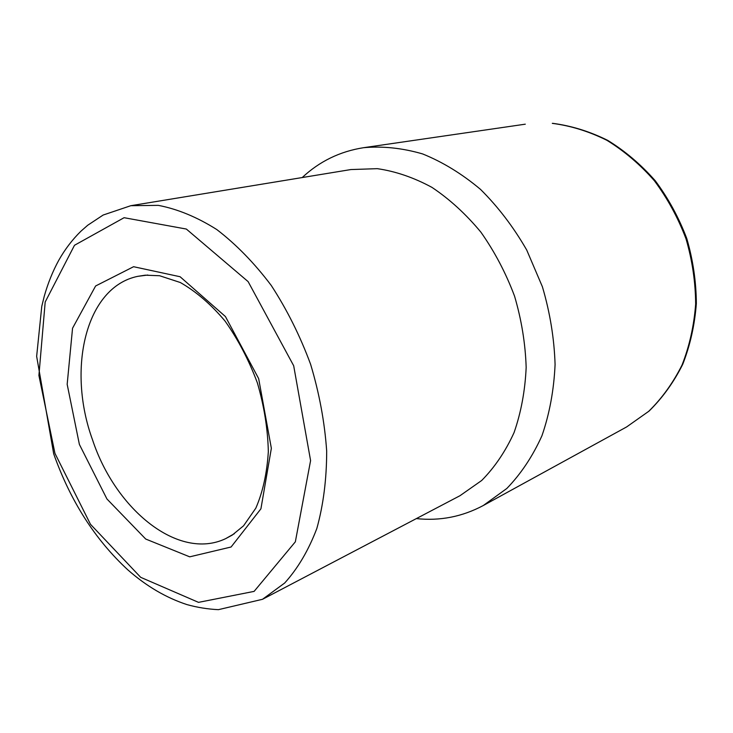 <?xml version="1.0" encoding="UTF-8"?>
<svg xmlns="http://www.w3.org/2000/svg" width="733" height="733" viewBox="0 0 733 733"><rect width="100%" height="100%" fill="white"/><g stroke="black" fill="none" stroke-linecap="round" stroke-linejoin="round"><path stroke-width="1.1" d="M416.344 518.597C439.864 521.126 462.184 516.765 483.304 505.513L506.815 488.48C520.943 473.912 532.653 456.338 541.934 435.778C549.548 413.76 553.928 390.011 555.083 364.53C554.249 338.527 550.025 312.615 542.411 286.786L526.725 250.045C513.531 227.083 498.128 206.871 480.527 189.398C462.047 173.868 442.732 162.048 422.593 153.921C402.399 148.039 382.727 145.968 363.559 147.7C339.92 151.429 319.469 161.379 302.216 177.551M262.524 599.292L460.003 495.7L481.682 480.491C494.702 467.333 505.495 451.381 514.053 432.617C521.062 412.505 525.103 390.771 526.166 367.425C525.396 343.585 521.52 319.817 514.539 296.114C505.852 272.988 494.647 251.676 480.903 232.178C465.996 214.164 449.696 199.248 431.984 187.401C413.861 177.569 395.646 171.32 377.321 168.663L350.86 169.561L130.813 205.698L103.161 215.035L87.713 225.251L80.969 231.17C72.375 239.59 64.98 249.275 58.787 260.242C52.73 271.32 47.874 283.378 44.218 296.407L41.772 306.339L36.65 356.339L53.701 453.864C70.386 500.932 95.098 539.598 127.826 569.862C146.362 586.162 166.061 597.734 186.915 604.588C197.333 607.474 207.824 609.16 218.407 609.664L262.524 599.292L284.688 583.01C297.873 568.432 308.593 550.245 316.839 528.466C323.39 504.9 326.661 479.098 326.68 451.061C324.692 422.281 319.341 393.383 310.627 364.356C300.118 335.934 286.988 309.638 271.256 285.458C254.369 263.074 236.228 244.446 216.812 229.566C197.122 217.133 177.615 209.061 158.301 205.359L130.813 205.698M79.384 444.427L106.936 498.971L145.711 539.039L189.71 556.833L231.087 547.001L260.921 508.812L271.357 448.303L258.657 378.613L225.434 316.555L180.089 276.735L133.58 266.711L95.611 285.98L72.549 328.228L67.17 384.321L79.384 444.427M147.828 275.031L137.767 276.341C85.532 287.07 66.749 369.203 92.532 439.837C115.557 509.682 178.486 561.011 225.562 538.691L234.377 533.688M626.614 426.945L648.678 411.36C661.991 398.312 673.114 382.855 682.057 364.988C689.487 345.994 694.023 325.69 695.654 304.076C695.498 282.113 692.282 260.334 685.987 238.738C678.016 217.71 667.479 198.377 654.386 180.749C640.074 164.467 624.232 150.98 606.86 140.287C588.966 131.409 570.778 125.755 552.297 123.355L552.719 123.336C571.438 125.783 589.781 131.473 607.758 140.397C625.176 151.108 641.018 164.577 655.293 180.794C668.34 198.35 678.831 217.582 686.757 238.482C693.006 259.949 696.203 281.619 696.35 303.499C694.719 325.049 690.165 345.335 682.707 364.374C673.728 382.314 662.495 397.9 649.026 411.112L626.614 426.945L483.304 505.513M54.957 453.388L90.48 524.297L140.69 577.329L198.515 602.361L254.113 591.384L295.344 541.815L310.59 460.599L293.686 365.758L248.13 281.619L186.347 229.053L124.097 217.701L74.491 245.28L45.189 301.996L38.904 375.461L54.957 453.388M225.562 538.691L232.251 535.081L243.567 525.808L255.817 508.171C262.826 492.072 266.995 473.206 268.333 451.555C267.792 428.988 264.137 406.082 257.356 382.846C248.908 360.15 238.143 339.562 225.068 321.081C211.177 304.516 196.261 291.661 180.327 282.517L159.592 275.736L145.281 275.187L137.767 276.341M363.559 147.7L525.295 124.179"/></g></svg>
